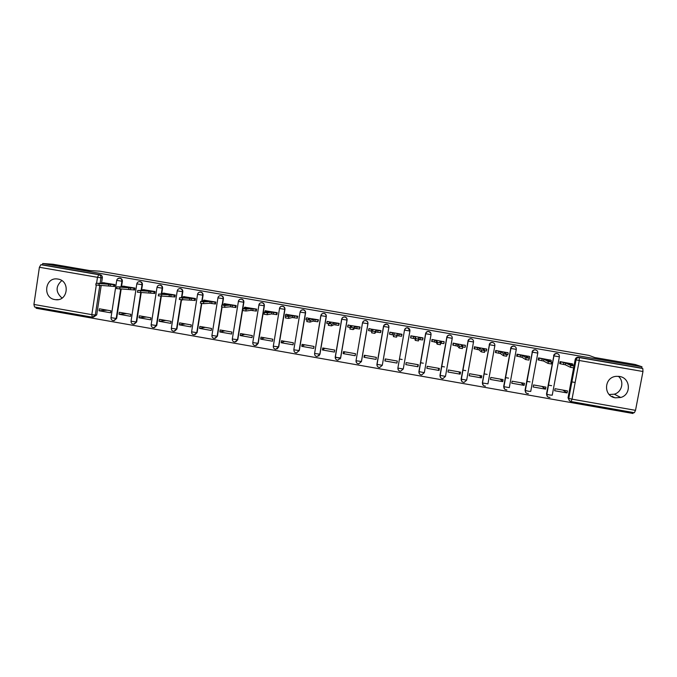 <?xml version="1.0" encoding="UTF-8"?>
<svg xmlns="http://www.w3.org/2000/svg" width="677" height="677" viewBox="0 0 677 677"><rect width="100%" height="100%" fill="white"/><g stroke="black" fill="none" stroke-linecap="round" stroke-linejoin="round"><path stroke-width="1.02" d="M121.505 286.87L122.359 281.293C122.452 279.669 121.733 278.645 120.193 278.222L119.626 278.188M141.561 290.425L142.441 284.755C142.525 283.138 141.806 282.106 140.266 281.683L139.682 281.649M161.676 294.004L162.582 288.233C162.675 286.608 161.947 285.584 160.407 285.152L159.797 285.119M181.868 297.609L182.798 291.728C182.892 290.094 182.164 289.071 180.615 288.639L179.98 288.605M202.118 301.257L203.083 295.231C203.176 293.598 202.448 292.566 200.9 292.134L200.214 292.109M222.437 304.946L223.435 298.743C223.537 297.11 222.809 296.077 221.252 295.646L220.507 295.621M235.799 341.877L237.779 339.727L243.864 302.272C243.965 300.63 243.238 299.598 241.672 299.166L240.851 299.149M256.38 345.431L258.216 343.324L264.368 305.809C264.47 304.168 263.742 303.135 262.168 302.695L261.212 302.712M277.071 348.977L278.721 346.929L284.941 309.364C285.042 307.722 284.315 306.681 282.741 306.241L281.547 306.309M296.594 352.776L299.302 350.551L305.581 312.926C305.691 311.285 304.955 310.244 303.381 309.804L301.671 310.074M326.297 316.506C326.416 314.856 325.679 313.815 324.088 313.375L323.953 313.409C325.535 313.849 326.272 314.898 326.162 316.548L319.806 354.291L317.098 356.525C315.372 356.314 314.534 355.29 314.593 353.47L319.95 354.189L326.297 316.506L320.839 315.626C321.245 314.077 322.252 313.333 323.851 313.4C322.311 313.366 321.338 314.136 320.94 315.694L314.593 353.47L320.83 315.651M341.64 319.239L335.233 357.007L337.679 357.676L340.675 357.837L347.089 320.094C347.208 318.444 346.472 317.395 344.881 316.954L344.771 317.005C346.362 317.445 347.106 318.495 346.988 320.145L340.556 357.947L337.874 360.181C336.046 359.927 335.166 358.878 335.225 357.041M367.958 323.699C368.076 322.04 367.332 321 365.741 320.551L365.665 320.602C367.264 321.05 368 322.1 367.89 323.75L361.391 361.611L358.717 363.845C356.864 363.6 355.975 362.55 356.043 360.689L362.517 322.836C362.94 321.279 363.947 320.534 365.546 320.585C364.014 320.56 363.041 321.33 362.644 322.887L367.958 323.699L361.476 361.493L356.153 360.773C356.094 362.635 356.948 363.659 358.717 363.845M376.928 364.344L382.293 365.292L379.636 367.526C377.758 367.298 376.861 366.24 376.928 364.353L383.478 326.449C383.893 324.892 384.9 324.148 386.508 324.198L386.635 324.224C388.234 324.664 388.979 325.713 388.86 327.372L382.293 365.292L388.894 327.313C389.013 325.654 388.276 324.605 386.669 324.165L384.02 325.222M409.949 330.588L407.546 327.77C405.946 327.719 404.931 328.463 404.516 330.004L404.507 330.071C404.922 328.531 405.938 327.778 407.546 327.829L407.672 327.846C409.289 328.294 410.034 329.344 409.907 331.011L403.272 368.982L400.64 371.224C398.728 371.004 397.814 369.938 397.89 368.034L398.194 369.65M430.817 333.025L428.626 331.4C427.018 331.358 426.002 332.102 425.588 333.643L425.605 333.719C426.028 332.17 427.043 331.425 428.651 331.468L428.795 331.493C430.411 331.933 431.156 332.991 431.029 334.65L424.327 372.688L421.712 374.931C419.782 374.728 418.851 373.662 418.919 371.732L425.605 333.719L431.029 334.65M615.376 397.822L620.724 397.484C631.582 394.699 630.566 377.834 619.438 376.446L616.425 376.327C603.918 376.928 602.995 396.231 615.376 397.822M609.19 394.522L614.31 394.183C622.061 392.11 624.524 381.312 618.363 376.31M54.905 299.589L55.624 299.691C68.038 301.477 70.416 280.701 57.96 279.068L57.57 279.009C44.995 276.842 42.296 297.905 54.905 299.589M36.236 307.316L36.101 308.247L633.012 413.486L633.198 412.513M335.318 357.312L340.573 358.235M61.785 280.591C55.463 286.422 55.548 292.252 62.039 298.083M92.19 317.166L34.552 307.019L33.918 304.447L39.401 267.28L40.857 264.715L42.507 264.825L100.196 274.769C101.728 275.2 102.447 276.216 102.354 277.841L101.525 283.341M101.186 285.567L96.718 314.907L95.313 315.025L92.588 317.225M52.95 264.242L42.702 263.514L641.974 366.773L635.229 364.514L594.795 357.549L588.99 355.4L99.561 271.164L89.813 270.588L52.95 264.242M42.507 264.825L42.702 263.514M569.543 400.784L568.028 397.839L573.631 367.882M573.986 365.986L575.205 359.479L575.966 359.809C576.381 358.311 577.379 357.549 578.962 357.515L642.795 368.508L642.972 371.504L635.517 410.338L634.357 412.725L571.126 401.571M642.795 368.508L641.711 368.136L641.974 366.773M572.505 363.938L560.074 361.628L559.693 363.667L560.217 363.752M567.089 392.922L567.47 390.9L555.038 388.716L554.658 390.739L567.089 392.922L562.799 390.079M545.56 389.148L545.933 387.117L533.544 384.942L533.171 386.973L545.56 389.148L541.862 386.406M550.917 360.206L538.528 357.896L538.147 359.936L538.613 360.012M524.1 385.382L524.472 383.351L512.125 381.193L511.753 383.207L524.1 385.382L521.002 382.742M529.406 356.483L517.059 354.181L516.686 356.212L517.245 356.314M502.723 381.625L503.087 379.602L490.783 377.444L490.419 379.467L502.723 381.625L500.21 379.103M507.97 352.785L495.666 350.483L495.632 352.565M481.415 377.884L481.779 375.87L469.516 373.721L469.161 375.735L481.415 377.884L479.494 375.464M486.611 349.095L474.357 346.793L474.416 348.892M460.191 374.161L460.546 372.147L448.335 369.997L447.971 372.012L460.191 374.161L458.845 371.842M465.327 345.422L453.116 343.121L452.964 345.177M439.034 370.446L439.39 368.432L427.221 366.299L426.865 368.305L439.034 370.446L438.273 368.237M444.112 341.775L431.951 339.456L431.892 341.521M417.954 366.739L418.31 364.734L406.183 362.61L405.828 364.615L417.954 366.739L417.777 364.641M410.914 335.817L415.39 337.011L415.61 338.602L418.75 339.118L418.513 337.552L422.964 338.187L422.668 339.913M420.282 337.857L419.977 339.617L422.66 339.939L423.023 337.908L410.863 335.809L410.744 337.865M384.875 360.934L396.95 363.058L397.306 361.053L385.221 358.928L384.875 360.934L385.585 358.996M401.546 336.266L401.969 334.269L389.859 332.17L389.664 334.21M363.989 357.27L376.023 359.385L376.37 357.38L364.328 355.264L363.989 357.27L365.267 355.433M380.686 332.373L380.99 330.638L368.88 328.768M343.171 353.614L355.171 355.721L355.518 353.724L343.518 351.617L343.171 353.614L345.016 351.879M359.546 328.997L360.079 327.016L348.02 325.129M322.438 349.975L334.396 352.074L334.734 350.077L322.777 347.978L322.438 349.975L324.833 348.342M338.661 325.375L339.253 323.411L327.236 321.516M301.773 346.345L313.688 348.435L314.018 346.446L302.103 344.356L301.773 346.345L304.726 344.813M317.843 321.77L318.495 319.823L306.52 317.919M281.183 342.731L293.048 344.813L293.386 342.824L281.505 340.743L281.183 342.731L284.678 341.301M297.11 318.173L297.804 316.244L285.88 314.34M260.662 339.126L272.493 341.208L272.814 339.219L260.983 337.146L260.662 339.126L264.707 337.798M276.893 314.509L276.411 314.602L276.868 314.67L277.198 312.672L265.308 310.777M240.208 335.538L251.996 337.611L252.326 335.623L240.53 333.558L240.208 335.538L244.803 334.303M255.847 311.031L256.329 311.115L256.659 309.118L244.812 307.231M219.839 331.958L231.585 334.023L231.906 332.043L220.152 329.978L219.839 331.958L224.959 330.825M235.325 307.476L235.867 307.57L236.188 305.581L224.392 303.694M199.529 328.396L211.232 330.452L211.554 328.472L199.842 326.416L199.529 328.396L205.19 327.355M214.88 303.931L215.472 304.032L215.794 302.052L204.031 300.165M179.295 324.842L190.956 326.889L191.278 324.918L179.608 322.87L179.295 324.842L185.49 323.902M194.502 300.402L195.154 300.512L195.467 298.532L183.755 296.653M159.129 321.304L170.756 323.344L171.069 321.372L159.442 319.332L159.129 321.304L165.848 320.458M174.192 296.881L174.903 297.008L175.216 295.028L163.538 293.158M139.039 317.775L150.624 319.806L150.929 317.843L139.344 315.804L139.039 317.775L146.283 317.022M153.958 293.378L154.72 293.513L155.033 291.533L143.397 289.671M119.008 314.263L130.559 316.286L130.856 314.323L119.313 312.292L119.008 314.263L126.777 313.603M133.792 289.883L134.613 290.027L134.918 288.055L123.324 286.193M99.054 310.76L110.563 312.774L110.859 310.811L99.358 308.797L99.054 310.76L107.338 310.193M113.702 286.405L114.574 286.557L114.87 284.585L103.319 282.732M121.158 289.138L116.664 318.418L113.482 320.661C111.79 320.399 110.96 319.4 111.003 317.674L116.19 318.461L120.692 289.138M141.197 292.735L136.678 321.939L133.521 324.19C131.829 323.928 131.008 322.929 131.05 321.203L136.238 321.99L140.765 292.743M161.312 296.374L156.751 325.468L153.628 327.736C151.936 327.473 151.115 326.475 151.166 324.74L156.345 325.527L160.914 296.331M181.504 299.919L176.909 329.014L173.811 331.29C172.119 331.036 171.298 330.037 171.349 328.286L176.528 329.081L181.14 299.869M201.771 303.457L197.125 332.576L194.062 334.853C192.37 334.607 191.549 333.6 191.599 331.848L196.787 332.644L201.45 303.398M222.115 306.977L217.419 336.147L214.381 338.432C212.688 338.195 211.867 337.188 211.926 335.42L217.105 336.224L221.828 306.909M397.89 368.034L404.516 330.004M419.368 373.628L418.911 371.597L425.588 333.643M440.609 377.554L439.982 375.312L446.786 337.374C447.209 335.834 448.225 335.081 449.833 335.123L449.985 335.149C451.61 335.589 452.354 336.647 452.228 338.314L445.458 376.404L442.876 378.646C440.913 378.468 439.965 377.402 440.033 375.447L446.786 337.374L452.228 338.314M461.926 381.456L461.139 379.027L468.044 341.047C468.467 339.507 469.483 338.754 471.09 338.788L471.26 338.813C472.884 339.262 473.638 340.319 473.502 341.987L468.044 341.047L461.215 379.179L466.665 380.135L473.502 342.003M483.293 385.323L482.362 382.767L489.378 344.728C489.793 343.197 490.808 342.444 492.416 342.469L492.602 342.494C494.235 342.943 494.989 344.001 494.853 345.676L487.939 383.876L482.599 382.996C482.557 385.01 483.513 386.051 485.451 386.127C483.403 386 482.413 384.934 482.481 382.92L489.378 344.728L494.853 345.676M504.737 389.182L503.663 386.516L510.78 348.427C511.203 346.895 512.218 346.142 513.818 346.159L514.029 346.184C515.662 346.641 516.416 347.699 516.28 349.374L510.78 348.427L503.815 386.677L509.299 387.642L516.28 349.4M525.995 392.863L525.039 390.274L532.266 352.133C532.689 350.618 533.696 349.857 535.295 349.865L535.524 349.891C537.174 350.347 537.927 351.414 537.792 353.089L532.266 352.133L525.234 390.443L528.331 391.23L530.734 391.408L537.783 353.123M547.617 396.764L546.5 394.048L553.828 355.857C554.243 354.35 555.25 353.589 556.841 353.58L557.103 353.614C558.753 354.071 559.515 355.137 559.371 356.813L553.828 355.857L546.72 394.226L549.902 395.021L552.246 395.199L559.363 356.855M575.154 382.463L571.845 381.887M551.628 385.687L548.404 385.128M530.049 381.913L526.901 381.354M508.537 378.138L505.465 377.605M487.11 374.389L484.114 373.865M465.759 370.649L462.84 370.133M444.484 366.917L441.632 366.418M423.286 363.202L420.51 362.72M402.163 359.504L399.455 359.03M612.583 396.341L611.873 396.587M560.048 361.746L565.633 363.016L565.303 364.793L560.37 363.777M114.168 320.619L116.664 318.418M134.232 324.139L136.678 321.939M154.381 327.676L156.751 325.468M174.607 331.214L176.909 329.014M194.917 334.768L197.125 332.576M215.311 338.322L217.419 336.147M318.799 355.967L319.95 354.189M337.874 360.181C336.122 359.978 335.276 358.954 335.335 357.109L335.318 357.261M356.11 360.748L356.136 361.493M376.962 364.395L377.114 365.614M449.926 335.073L449.773 335.047C448.166 335.005 447.15 335.758 446.727 337.298M471.158 338.728L470.989 338.712C469.381 338.678 468.374 339.422 467.951 340.963M492.467 342.41L492.281 342.384C490.681 342.35 489.666 343.104 489.243 344.635M513.86 346.091L513.648 346.065C512.049 346.049 511.042 346.802 510.619 348.325M535.321 349.797L535.092 349.764C533.493 349.764 532.486 350.517 532.071 352.032M556.866 353.512L556.596 353.479C555.013 353.487 554.014 354.24 553.6 355.747M93.418 317.149L96.718 314.907M641.711 368.136L578.175 357.202C576.601 357.228 575.611 357.989 575.205 359.479M538.503 358.015L543.936 359.267L543.606 361.036L538.765 360.037M495.649 350.584L500.777 351.795L500.455 353.563L495.792 352.59M453.099 343.197L457.931 344.373L457.618 346.142L453.116 345.202M415.5 338.686L418.234 339.16M401.698 335.834L401.96 334.269M613.827 397.001L613.21 397.213M340.26 358.878L339.363 358.582M574.037 366.045L573.698 367.856L570.457 367.306L565.303 364.793M560.581 362L560.251 363.777L559.718 363.507M565.633 363.016L570.796 365.47L574.045 366.02L568.841 363.574L571.955 363.684M531.547 356.06L531.843 355.146M551.603 362.161L551.273 363.964L548.048 363.422L543.606 361.036M538.968 358.26L538.647 360.029L538.181 359.775M543.936 359.267L548.311 361.56L551.611 362.136L547.126 359.817L550.426 359.961M517.033 354.291L522.314 355.518L521.992 357.295L516.72 356.051M529.262 358.285L528.923 360.088L525.716 359.555L521.992 357.295M522.314 355.518L525.97 357.693L529.262 358.26L525.504 356.068L528.982 356.246M508.207 352.971L507.885 354.706L505.423 354.418M500.777 351.795L503.798 353.868L506.997 354.401L506.667 356.229L503.468 355.696L500.455 353.563M495.979 350.821L495.327 352.336M506.997 354.401L503.95 352.345L507.615 352.548M474.34 346.886L479.316 348.08L478.994 349.84L474.018 348.638M479.316 348.08L481.626 350.034L484.808 350.559L482.473 348.621L486.78 349.23L486.467 350.991L483.945 350.703M484.808 350.576L484.487 352.387L481.22 351.82L478.994 349.84M486.323 348.867L486.78 349.23M465.429 345.558L465.124 347.293L462.543 346.996M457.931 344.373L459.539 346.209L462.713 346.734L462.383 348.553L459.133 347.986L457.618 346.142M453.294 343.434L452.795 344.94M462.713 346.734L461.079 344.923L465.107 345.194M431.951 339.482L436.623 340.692L436.31 342.444L431.638 341.233M444.163 341.868L443.85 343.611L441.218 343.298L441.531 341.538L443.96 341.538M440.693 342.926L440.372 344.737L437.13 344.178L436.31 342.444M436.623 340.692L437.537 342.401L440.693 342.917L439.762 341.233L441.531 341.538M415.39 337.011L415.086 338.771L410.736 337.916L410.609 337.273M419.977 339.617L418.208 339.312M418.75 339.118L418.437 340.929L415.213 340.37L415.086 338.771M389.96 332.187L394.234 333.355L393.76 334.819L396.9 335.335L397.348 333.888L401.85 334.531L401.546 336.283L397.044 335.648L396.578 337.146L393.371 336.587L393.684 334.776M393.718 335.073L389.529 334.201L389.834 332.449M401.546 336.283L401.639 335.826M397.348 333.888L397.044 335.648M369.083 328.582L373.154 329.699L371.995 331.053L375.117 331.561L376.26 330.241L380.804 330.892L380.499 332.635L375.955 331.992L374.813 333.372L371.605 332.813L371.918 331.011M371.952 331.298L368.533 330.562L368.83 328.827M376.26 330.241L375.955 331.992M348.283 324.977L352.15 326.069L350.305 327.296L353.428 327.803L355.239 326.602L359.834 327.262L359.538 329.005L354.943 328.353L353.115 329.606L349.924 329.056L350.229 327.262M350.263 327.541L347.606 326.94L347.902 325.214M361.002 332.483L360.849 332.991M360.545 334.76L360.697 334.243M355.239 326.602L354.943 328.353M327.558 321.389L331.214 322.447L328.7 323.555L331.806 324.063L334.303 322.98L338.94 323.64L338.644 325.383L334.006 324.723L331.502 325.857L328.328 325.307L328.624 323.521M328.658 323.792L326.754 323.327L327.042 321.609M334.303 322.98L334.006 324.723M306.901 317.818L310.362 318.833L307.163 319.823L310.269 320.331L313.434 319.366L318.114 320.035L317.826 321.778L313.138 321.11L309.973 322.125L306.799 321.575L307.104 319.798M307.13 320.052L305.979 319.722L306.266 318.021M313.434 319.366L313.138 321.11M286.32 314.255L289.578 315.237L285.711 316.108L288.817 316.608L292.642 315.77L297.364 316.447L297.076 318.182L292.346 317.505L288.52 318.41L285.415 317.911L285.652 316.083M297.499 318.08L297.076 318.182M297.787 316.345L297.364 316.447M292.642 315.77L292.346 317.505M265.807 310.709L265.003 310.904L268.871 311.657L264.335 312.41L267.432 312.909L271.917 312.182L276.69 312.867L276.411 314.602L271.629 313.916L267.144 314.703L264.047 314.204L264.284 312.385M277.181 312.782L276.69 312.867M271.917 312.182L271.629 313.916M245.37 307.172L244.431 307.35L248.239 308.077L243.035 308.72L246.132 309.22L251.277 308.61L256.092 309.304L255.804 311.031L250.989 310.345L245.844 311.005L242.747 310.515L242.992 308.704M256.355 310.963L255.804 311.031M256.634 309.237L256.092 309.304M251.277 308.61L250.989 310.345M225.001 303.643L223.926 303.804L227.675 304.523L221.819 305.048L224.908 305.539L230.696 305.048L235.562 305.75L235.283 307.476L230.417 306.783L224.62 307.333L221.531 306.833L221.785 305.031L221.531 306.833M235.892 307.417L235.283 307.476M236.171 305.691L235.562 305.75M230.696 305.048L230.417 306.783M204.708 300.131L203.498 300.266L207.179 300.977L200.671 301.383L203.76 301.883L210.2 301.493L215.108 302.213L214.829 303.939L209.921 303.228L203.481 303.668L200.367 303.127M215.498 303.888L214.829 303.939M215.777 302.17L215.108 302.213M210.2 301.493L209.921 303.228M184.482 296.636L183.137 296.746L186.767 297.44L179.6 297.736L194.722 298.684L194.443 300.402L179.312 299.471M195.179 300.368L194.443 300.402M195.45 298.65L194.722 298.684M189.772 297.965L189.492 299.691M164.325 293.141L162.844 293.234L166.415 293.92L158.604 294.097L174.404 295.164L174.133 296.89L158.333 295.841M174.928 296.864L174.133 296.89M175.191 295.147L174.404 295.164M169.411 294.436L169.14 296.162M144.243 289.671L142.619 289.739L146.139 290.408L137.685 290.475L154.161 291.66L153.891 293.378L137.423 292.21M154.745 293.369L153.891 293.378M155.008 291.652L154.161 291.66M149.126 290.924L148.855 292.65M124.23 286.202L122.469 286.253L125.939 286.913L116.842 286.87L133.987 288.174L133.724 289.883L116.579 288.605M134.638 289.883L133.724 289.883M134.901 288.174L133.987 288.174M128.909 287.429L128.647 289.147M104.283 282.749L102.379 282.774L105.807 283.426L96.075 283.274L113.888 284.695L113.626 286.405L95.812 285M114.591 286.413L113.626 286.405M114.853 284.704L113.888 284.695M108.769 283.942L108.506 285.66M117.586 278.831L119.736 278.196C121.268 278.628 121.987 279.652 121.902 281.277L121.048 286.87M122.359 281.293L116.715 280.388M140.198 281.666L139.834 281.666C141.375 282.097 142.102 283.121 142.009 284.755L141.129 290.425M142.441 284.755L136.822 283.858M160.339 285.144L160.009 285.144C161.549 285.576 162.277 286.608 162.184 288.233L161.278 294.013M162.582 288.233L157.005 287.336M180.547 288.622L180.251 288.63C181.8 289.071 182.528 290.094 182.426 291.728L181.495 297.626M182.798 291.728L177.23 290.831M197.566 294.334L197.532 294.334C197.929 292.794 198.911 292.058 200.485 292.125L200.561 292.134C202.118 292.574 202.846 293.606 202.745 295.24L201.788 301.273M203.083 295.231L197.532 294.334M217.952 297.855L217.901 297.855C218.299 296.306 219.289 295.57 220.863 295.637L220.947 295.654C222.505 296.086 223.241 297.118 223.139 298.76L222.132 304.972M223.435 298.743L217.901 297.855M238.414 301.383L238.346 301.383C238.744 299.835 239.734 299.099 241.317 299.166L241.401 299.175C242.967 299.615 243.703 300.656 243.593 302.289L237.5 339.812L234.784 342.029C233.083 341.792 232.262 340.785 232.313 339.008L237.779 339.727M243.864 302.272L238.346 301.383M258.944 304.921L258.859 304.929C259.266 303.381 260.256 302.636 261.838 302.704L261.931 302.721C263.497 303.152 264.233 304.193 264.132 305.835L257.971 343.408L255.254 345.634C253.545 345.397 252.724 344.39 252.775 342.604L258.216 343.324M264.368 305.809L258.859 304.929M279.542 308.467L279.44 308.484C279.855 306.935 280.845 306.19 282.436 306.258L282.529 306.275C284.103 306.706 284.839 307.747 284.738 309.397L278.509 347.022L275.793 349.247C274.083 349.027 273.254 348.012 273.313 346.209L278.721 346.929M284.941 309.364L279.44 308.484M293.826 349.721L300.106 312.046C300.512 310.498 301.51 309.753 303.11 309.821L303.203 309.838C304.785 310.278 305.522 311.318 305.412 312.96L299.116 350.652L296.408 352.878C294.69 352.658 293.852 351.642 293.911 349.831L299.302 350.551M305.581 312.926L300.199 312.114C300.596 310.557 301.57 309.787 303.11 309.821L303.279 309.787M347.089 320.094L341.64 319.222C342.054 317.674 343.061 316.929 344.661 316.988C343.129 316.963 342.156 317.725 341.75 319.282L335.335 357.109M388.894 327.313L383.478 326.441M102.354 277.841L100.966 277.782L100.128 283.316M99.79 285.542L95.313 315.025L91.818 314.644L96.295 285.161M96.583 283.24L97.488 277.308L39.401 267.28M33.918 304.447L91.818 314.644L92.292 317.191M568.028 397.839L568.765 398.347L576.068 359.842L568.765 398.347C568.621 400.022 569.382 401.089 571.033 401.554L572.031 399.168L635.517 410.338M642.972 371.504L579.267 360.502L572.031 399.168L568.858 398.398C568.748 400.073 569.484 401.131 571.066 401.563M171.366 328.167L177.239 290.898C177.628 289.341 178.61 288.58 180.175 288.622M191.625 331.722L197.557 294.402C197.946 292.845 198.928 292.083 200.485 292.125L200.824 292.117M211.943 335.293L217.943 297.922C218.332 296.357 219.314 295.604 220.863 295.637L221.176 295.629M232.338 338.872L238.397 301.451C238.795 299.894 239.768 299.132 241.317 299.166L241.596 299.149M252.8 342.46L258.927 304.988C259.325 303.431 260.298 302.67 261.838 302.704L262.084 302.687M273.339 346.057L279.525 308.543C279.923 306.986 280.896 306.224 282.436 306.258L282.647 306.232M418.911 371.597L424.327 372.688M439.982 375.312L445.458 376.404M461.139 379.027L461.215 379.179C461.147 381.159 462.12 382.226 464.126 382.378L466.656 380.169M482.362 382.767L489.505 344.779C489.911 343.239 490.884 342.469 492.416 342.469L492.281 342.384M503.663 386.516L503.815 386.677C503.764 388.733 504.78 389.8 506.87 389.876C504.881 389.842 503.9 388.801 503.933 386.745L510.907 348.469C511.313 346.937 512.286 346.167 513.818 346.159L513.648 346.065M525.039 390.274L525.234 390.443C525.183 392.55 526.241 393.616 528.39 393.642C526.334 393.659 525.318 392.618 525.344 390.511L532.384 352.175C532.791 350.652 533.764 349.882 535.295 349.865L535.092 349.764M546.5 394.048L546.72 394.226C546.686 396.392 547.786 397.458 550.003 397.407C547.879 397.492 546.821 396.451 546.83 394.285L553.938 355.899C554.345 354.384 555.309 353.614 556.841 353.58L556.596 353.479M400.64 371.224C398.829 371.055 397.958 370.023 398.008 368.127L403.272 368.982M407.546 327.77L407.546 327.829C406.005 327.812 405.041 328.582 404.634 330.131L409.907 331.011M356.043 360.672L362.525 322.827M151.183 324.622L156.996 287.403C157.386 285.846 158.367 285.085 159.933 285.135M131.067 321.084L136.813 283.917C137.203 282.36 138.184 281.607 139.767 281.657M111.02 317.564L116.706 280.447C117.096 278.89 118.077 278.145 119.668 278.188L120.134 278.205M578.488 357.236L579.267 357.558L579.267 360.502L576.068 359.842C576.466 358.336 577.43 357.566 578.962 357.515L578.175 357.202M100.196 274.769L98.8 274.701C100.331 275.133 101.059 276.157 100.966 277.782L97.488 277.308L98.8 274.701L40.857 264.715M563.823 362.703L563.492 364.48M572.945 364.192L572.717 365.394M570.652 363.887L570.559 364.378M570.736 365.445L570.389 367.281M542.133 358.954L541.803 360.723M551.281 360.435L551.027 361.831M548.937 360.13L548.827 360.697M548.311 361.56L547.972 363.388M520.52 355.213L520.198 356.982M529.702 356.694L529.389 358.429M517.431 354.536L517.11 356.297M527.298 356.381L527.18 357.05M525.97 357.693L525.64 359.521M498.983 351.481L498.67 353.25M505.744 352.649L505.592 353.453M503.722 353.834L503.392 355.662M477.53 347.766L477.217 349.535M474.594 347.123L474.281 348.883M484.258 348.934L484.08 349.95M481.55 349.992L481.22 351.82M456.154 344.068L455.841 345.829M462.856 345.228L462.611 346.624M459.463 346.167L459.133 347.986M434.854 340.379L434.541 342.139M432.061 339.761L431.757 341.513M437.452 342.359L437.13 344.178M413.622 336.706L413.317 338.466M410.914 336.097L410.6 337.848M415.526 338.559L415.213 340.37M392.474 333.05L392.169 334.802M399.108 334.193L398.804 335.953M396.9 335.335L396.578 337.146M371.402 329.403L371.098 331.146M378.011 330.545L377.707 332.297M375.117 331.561L374.813 333.372M350.398 325.764L350.102 327.516M356.991 326.906L356.694 328.658M353.428 327.803L353.115 329.606M329.479 322.142L329.293 323.234M336.037 323.276L335.75 325.028M331.806 324.063L331.502 325.857M308.627 318.537L308.484 319.375M315.169 319.662L314.873 321.406M310.269 320.331L309.973 322.125M287.852 314.94L287.733 315.626M294.368 316.066L294.08 317.809M288.817 316.608L288.52 318.41M267.144 311.352L267.051 311.936M273.643 312.478L273.356 314.221M267.432 312.909L267.144 314.703M246.521 307.781L246.436 308.289M252.986 308.907L252.707 310.641M246.132 309.22L245.844 311.005M225.966 304.227L225.89 304.667M232.414 305.344L232.135 307.079M224.908 305.539L224.62 307.333M211.901 301.79L211.63 303.524M203.76 301.883L203.481 303.668M191.473 298.252L191.193 299.987M182.688 298.227L182.409 300.013M171.103 294.732L170.832 296.458M161.701 294.597L161.422 296.374M150.81 291.22L150.548 292.938M140.782 290.966L140.503 292.743M130.593 287.717L130.331 289.434M119.939 287.361L119.668 289.13M110.444 284.23L110.182 285.948M99.172 283.765L98.901 285.533M614.31 394.183L620.724 397.484M58.129 299.615L55.624 299.691M470.989 338.712L471.09 338.788C469.55 338.779 468.577 339.549 468.171 341.098L461.342 379.255C461.299 381.236 462.222 382.277 464.126 382.378M449.773 335.047L449.833 335.123C448.301 335.115 447.328 335.877 446.922 337.434L440.16 375.54C440.109 377.487 441.015 378.519 442.876 378.646M428.626 331.4L428.651 331.468C427.119 331.451 426.146 332.221 425.74 333.778L419.046 371.825C418.995 373.746 419.884 374.779 421.712 374.931M386.55 324.148L386.508 324.198C384.976 324.181 384.003 324.952 383.597 326.509L377.047 364.446C376.987 366.325 377.851 367.349 379.636 367.526M34.552 307.019L92.241 317.183M571.092 401.571L634.357 412.725M560.691 362.043L560.361 363.811M570.796 365.47L570.457 367.306M539.087 358.311L538.757 360.079M548.387 361.586L548.048 363.422M517.558 354.587L517.236 356.347M526.054 357.718L525.716 359.555M496.106 350.872L495.784 352.641M503.798 353.868L503.468 355.696M474.721 347.174L474.408 348.934M481.626 350.034L481.305 351.854M453.421 343.493L453.108 345.253M459.539 346.209L459.218 348.029M432.197 339.82L431.884 341.58M437.537 342.401L437.215 344.212M411.041 336.164L410.736 337.916M415.61 338.602L415.289 340.413M389.96 332.517L389.656 334.269M393.76 334.819L393.447 336.63M368.948 328.887L368.652 330.63M371.995 331.053L371.681 332.856M348.02 325.265L347.724 327.008M350.305 327.296L350.001 329.098M327.152 321.66L326.864 323.394M328.7 323.555L328.396 325.358M306.368 318.063L306.08 319.798M307.163 319.823L306.867 321.626M285.652 314.475L285.364 316.21M285.711 316.108L285.415 317.911M265.003 310.904L264.775 312.283M264.335 312.41L264.047 314.204M244.431 307.35L244.236 308.534M243.035 308.72L242.747 310.515M223.926 303.804L223.757 304.836M203.498 300.266L203.345 301.189M200.671 301.383L200.384 303.169M183.137 296.746L183.002 297.575M179.6 297.736L179.32 299.522M162.844 293.234L162.725 293.987M158.604 294.097L158.325 295.883M142.619 289.739L142.517 290.425M137.685 290.475L137.414 292.261M122.469 286.253L122.368 286.879M116.842 286.87L116.571 288.647M102.379 282.774L102.295 283.358M96.075 283.274L95.804 285.042"/></g></svg>
